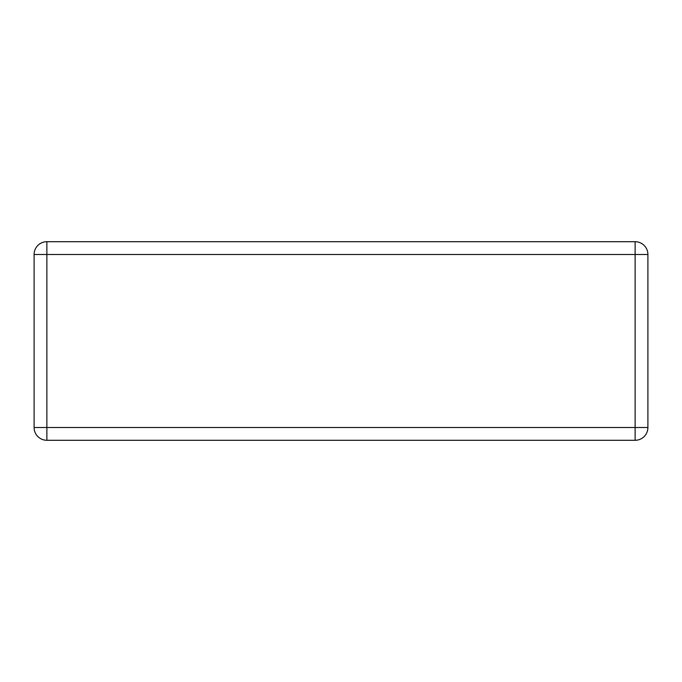 <?xml version="1.0" encoding="UTF-8"?>
<svg xmlns="http://www.w3.org/2000/svg" width="682" height="682" viewBox="0 0 682 682"><rect width="100%" height="100%" fill="white"/><g stroke="black" fill="none" stroke-linecap="round" stroke-linejoin="round"><path stroke-width="1.02" d="M46.87 241.709L635.13 241.709A12.77 12.77 0 0 1 647.9 254.48L647.9 427.52A12.77 12.77 0 0 1 635.13 440.291L46.87 440.291A12.77 12.77 0 0 1 34.1 427.52L34.1 254.48A12.77 12.77 0 0 1 46.87 241.709L46.87 427.52L635.13 427.52L635.13 254.48L34.1 254.48M647.9 427.52L635.13 427.52L635.13 440.291M46.87 440.291L46.87 427.52L34.1 427.52M635.13 241.709L635.13 254.48L647.9 254.48"/></g></svg>
